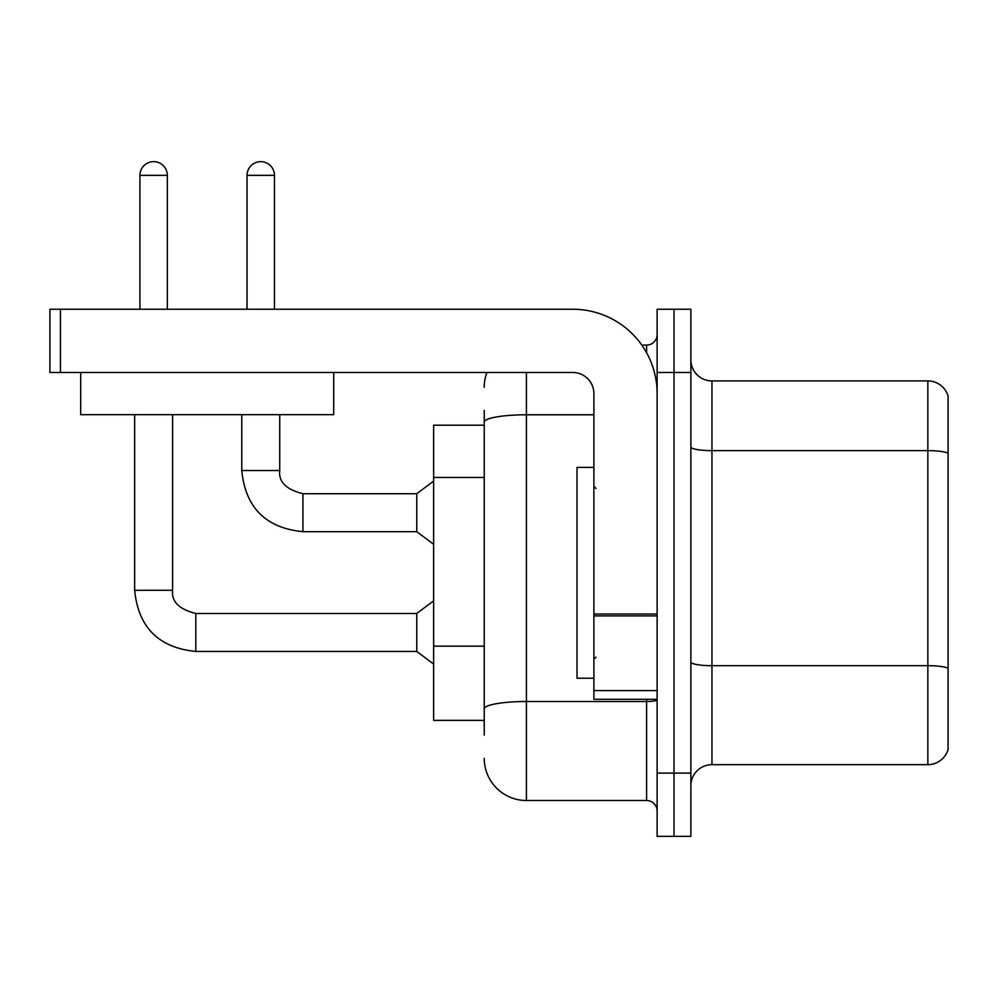 <?xml version="1.0" encoding="UTF-8"?>
<svg xmlns="http://www.w3.org/2000/svg" width="998" height="998" viewBox="0 0 998 998"><rect width="100%" height="100%" fill="white"/><g stroke="black" fill="none" stroke-linecap="round" stroke-linejoin="round"><path stroke-width="1.5" d="M433.643 720.381L484.242 720.381L433.643 720.381L433.643 425.21L484.242 425.21L484.242 410.44L484.242 462.71M690.865 785.75A21.083 21.083 0 0 1 711.948 764.668L927.853 764.668L927.853 380.924L711.948 380.924A21.083 21.083 0 0 1 690.865 359.841A21.083 21.083 0 0 0 711.948 380.924L711.948 764.668M673.999 773.101L673.999 836.349L690.865 836.349L690.865 773.101L673.999 773.101L673.999 836.349L657.133 836.349L657.133 773.101L673.999 773.101L673.999 372.491L673.999 773.101M657.133 773.101L657.133 309.243L673.999 309.243L673.999 372.491L673.999 309.243L690.865 309.243L690.865 773.101M948.1 396.106A21.083 21.083 0 0 0 927.853 380.924A21.083 21.083 0 0 1 948.1 396.106L948.1 749.486A21.083 21.083 0 0 1 927.853 764.668M690.865 662.023A21.083 3.655 0 0 0 711.948 665.678L927.853 665.678A21.083 3.655 180 0 1 948.1 668.323L948.1 668.61M484.242 735.152L484.242 410.44M526.408 372.491L526.408 800.508L646.592 800.508L646.592 699.299M641.801 345.083L646.592 345.083A10.541 10.541 0 0 0 657.133 334.542M484.242 716.165L484.242 660.913M657.133 811.05A10.541 10.541 0 0 0 646.592 800.508M484.242 387.249A42.166 42.166 0 0 1 486.912 372.491M526.408 800.508A42.166 42.166 0 0 1 484.242 758.343M593.885 467.376L577.019 467.376L577.019 678.216L593.885 678.216M657.133 699.299L593.885 699.299L593.885 614.044L657.133 614.044M657.133 393.574A84.343 84.343 0 0 0 572.79 309.243L60.441 309.243L60.441 372.491L572.79 372.491A21.083 21.083 0 0 1 593.885 393.574L593.885 614.044M60.441 372.491L49.9 372.491L49.9 309.243L60.441 309.243M333.694 372.491L333.694 414.657L80.688 414.657L80.688 372.491M139.932 309.243L139.932 175.349A13.71 13.71 0 0 1 153.63 161.651A13.71 13.71 0 0 1 167.34 175.349L167.34 309.243M134.655 414.657L134.655 590.292L172.617 590.292C171.332 601.544 179.066 609.279 195.808 613.483L416.765 613.483L416.765 651.445L195.808 651.445L195.808 613.521M195.808 613.483C179.066 609.279 171.332 601.544 172.617 590.292C171.332 601.544 179.066 609.279 195.808 613.483C179.066 609.279 171.332 601.544 172.617 590.292C171.332 601.544 179.066 609.279 195.808 613.483C179.066 609.279 171.332 601.544 172.617 590.292C171.332 601.544 179.066 609.279 195.808 613.483C179.066 609.279 171.332 601.544 172.617 590.292L172.617 414.657M247.042 309.243L247.042 175.349A13.71 13.71 0 0 1 260.74 161.651A13.71 13.71 0 0 1 274.45 175.349L274.45 309.243M302.918 531.684C265.817 528.017 245.433 507.633 241.766 470.532C245.433 507.633 265.817 528.017 302.918 531.684C265.817 528.017 245.433 507.633 241.766 470.532C245.433 507.633 265.817 528.017 302.918 531.684C265.817 528.017 245.433 507.633 241.766 470.532C245.433 507.633 265.817 528.017 302.918 531.684C265.817 528.017 245.433 507.633 241.766 470.532L279.727 470.532C278.442 481.784 286.177 489.519 302.918 493.723L416.765 493.723L416.765 531.684L302.918 531.684L302.918 493.761M484.242 477.468L433.643 477.468M484.242 646.155L433.643 646.155M948.1 453.254A21.083 3.655 180 0 0 927.853 450.622L711.948 450.622A21.083 3.655 0 0 1 690.865 446.954M690.865 372.491L657.133 372.491M657.133 699.698A10.541 1.834 0 0 1 646.592 701.519L526.408 701.519A42.166 7.323 180 0 0 484.242 708.842M484.242 422.104A42.166 7.323 180 0 1 526.408 414.781L593.885 414.781M646.592 352.743L646.592 345.083M657.133 615.878L593.885 615.878M593.885 690.591L657.133 690.591M139.932 175.349L167.34 175.349M279.727 414.657L279.727 470.532C278.442 481.784 286.177 489.519 302.918 493.723C286.177 489.519 278.442 481.784 279.727 470.532C278.442 481.784 286.177 489.519 302.918 493.723C286.177 489.519 278.442 481.784 279.727 470.532C278.442 481.784 286.177 489.519 302.918 493.723C286.177 489.519 278.442 481.784 279.727 470.532L279.69 470.532M247.042 175.349L274.45 175.349M134.655 590.292C138.323 627.393 158.707 647.777 195.808 651.445C158.707 647.777 138.323 627.393 134.655 590.292C138.323 627.393 158.707 647.777 195.808 651.445C158.707 647.777 138.323 627.393 134.655 590.292C138.323 627.393 158.707 647.777 195.808 651.445C158.707 647.777 138.323 627.393 134.655 590.292C138.323 627.393 158.707 647.777 195.808 651.445C158.707 647.777 138.323 627.393 134.655 590.292M595.993 488.459L593.885 486.35M595.993 657.133L593.885 659.241M416.765 651.445L433.643 664.094M416.765 613.483L433.643 600.833M416.765 531.684L433.643 544.334M241.766 470.532L241.766 414.657M416.765 493.723L433.643 481.073"/></g></svg>
